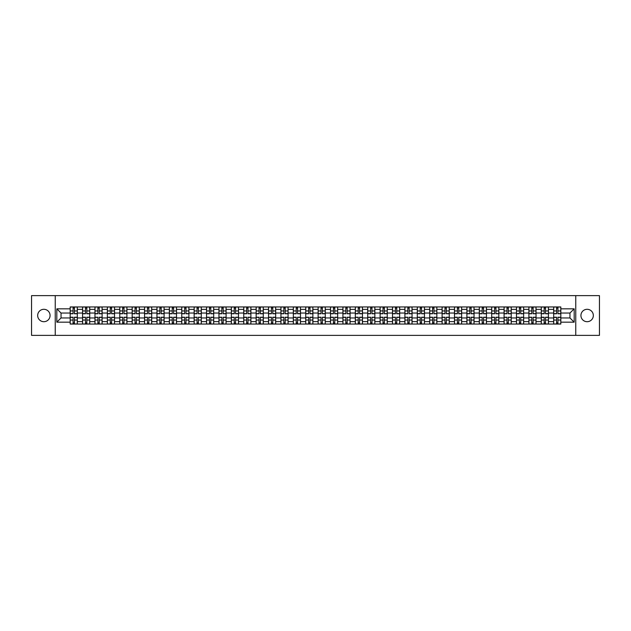 <?xml version="1.0" encoding="UTF-8"?>
<svg xmlns="http://www.w3.org/2000/svg" width="631" height="631" viewBox="0 0 631 631"><rect width="100%" height="100%" fill="white"/><g stroke="black" fill="none" stroke-linecap="round" stroke-linejoin="round"><path stroke-width="0.95" d="M587.13 309.3A6.2 6.2 0 0 0 580.93 315.5A6.2 6.2 0 0 0 587.13 321.7A6.2 6.2 0 0 0 593.329 315.5A6.2 6.2 0 0 0 587.13 309.3M43.87 309.3A6.2 6.2 0 0 0 37.671 315.5A6.2 6.2 0 0 0 43.87 321.7A6.2 6.2 0 0 0 50.07 315.5A6.2 6.2 0 0 0 43.87 309.3M575.764 335.369L599.45 335.369L599.45 295.631L31.55 295.631L31.55 335.369L575.764 335.369L575.764 295.631M82.574 324.042L82.574 309.379L77.329 309.379L77.329 324.042M77.329 309.379L77.329 306.958M82.574 309.379L82.574 306.958M89.72 306.958L89.72 324.042M94.965 324.042L94.965 306.958M102.119 306.958L102.119 324.042M107.365 324.042L107.365 306.958M114.519 306.958L114.519 324.042M119.764 324.042L119.764 306.958M126.918 306.958L126.918 324.042M132.163 324.042L132.163 306.958M139.309 306.958L139.309 324.042M144.554 324.042L144.554 306.958M151.708 306.958L151.708 324.042M156.953 324.042L156.953 306.958M164.107 306.958L164.107 324.042M169.353 324.042L169.353 306.958M176.506 306.958L176.506 324.042M181.752 324.042L181.752 306.958M188.906 306.958L188.906 324.042M194.151 324.042L194.151 306.958M201.297 306.958L201.297 324.042M206.542 324.042L206.542 306.958M213.696 306.958L213.696 324.042M218.941 324.042L218.941 306.958M226.095 306.958L226.095 324.042M231.34 324.042L231.34 306.958M238.494 306.958L238.494 324.042M243.74 324.042L243.74 306.958M250.893 306.958L250.893 324.042M256.139 324.042L256.139 306.958M263.285 306.958L263.285 324.042M268.53 324.042L268.53 306.958M275.684 306.958L275.684 324.042M280.929 324.042L280.929 306.958M288.083 306.958L288.083 324.042M293.328 324.042L293.328 306.958M300.482 306.958L300.482 324.042M305.727 324.042L305.727 306.958M312.881 306.958L312.881 324.042M318.119 324.042L318.119 306.958M325.273 306.958L325.273 324.042M330.518 324.042L330.518 306.958M337.672 306.958L337.672 324.042M342.917 324.042L342.917 306.958M350.071 306.958L350.071 324.042M355.316 324.042L355.316 306.958M362.47 306.958L362.47 324.042M367.715 324.042L367.715 306.958M374.861 306.958L374.861 324.042M380.107 324.042L380.107 306.958M387.26 306.958L387.26 324.042M392.506 324.042L392.506 306.958M399.66 306.958L399.66 324.042M404.905 324.042L404.905 306.958M412.059 306.958L412.059 324.042M417.304 324.042L417.304 306.958M424.458 306.958L424.458 324.042M429.703 324.042L429.703 306.958M436.849 306.958L436.849 324.042M442.094 324.042L442.094 306.958M449.248 306.958L449.248 324.042M454.494 324.042L454.494 306.958M461.647 306.958L461.647 324.042M466.893 324.042L466.893 306.958M474.047 306.958L474.047 324.042M479.292 324.042L479.292 306.958M486.446 306.958L486.446 324.042M491.691 324.042L491.691 306.958M498.837 306.958L498.837 324.042M504.082 324.042L504.082 306.958M511.236 306.958L511.236 324.042M516.481 324.042L516.481 306.958M523.635 306.958L523.635 324.042M528.881 324.042L528.881 306.958M536.034 306.958L536.034 324.042M541.28 324.042L541.28 306.958M548.426 306.958L548.426 324.042M553.671 324.042L553.671 306.958M553.671 317.961L548.426 317.961M541.28 317.961L536.034 317.961M528.881 317.961L523.635 317.961M516.481 317.961L511.236 317.961M504.082 317.961L498.837 317.961M491.691 317.961L486.446 317.961M479.292 317.961L474.047 317.961M466.893 317.961L461.647 317.961M454.494 317.961L449.248 317.961M442.094 317.961L436.849 317.961M429.703 317.961L424.458 317.961M417.304 317.961L412.059 317.961M404.905 317.961L399.66 317.961M392.506 317.961L387.26 317.961M380.107 317.961L374.861 317.961M367.715 317.961L362.47 317.961M355.316 317.961L350.071 317.961M342.917 317.961L337.672 317.961M330.518 317.961L325.273 317.961M318.119 317.961L312.881 317.961M305.727 317.961L300.482 317.961M293.328 317.961L288.083 317.961M280.929 317.961L275.684 317.961M268.53 317.961L263.285 317.961M256.139 317.961L250.893 317.961M243.74 317.961L238.494 317.961M231.34 317.961L226.095 317.961M218.941 317.961L213.696 317.961M206.542 317.961L201.297 317.961M194.151 317.961L188.906 317.961M181.752 317.961L176.506 317.961M169.353 317.961L164.107 317.961M156.953 317.961L151.708 317.961M144.554 317.961L139.309 317.961M132.163 317.961L126.918 317.961M119.764 317.961L114.519 317.961M107.365 317.961L102.119 317.961M94.965 317.961L89.72 317.961M82.574 317.961L77.329 317.961M553.671 313.039L548.426 313.039M541.28 313.039L536.034 313.039M528.881 313.039L523.635 313.039M516.481 313.039L511.236 313.039M504.082 313.039L498.837 313.039M491.691 313.039L486.446 313.039M479.292 313.039L474.047 313.039M466.893 313.039L461.647 313.039M454.494 313.039L449.248 313.039M442.094 313.039L436.849 313.039M429.703 313.039L424.458 313.039M417.304 313.039L412.059 313.039M404.905 313.039L399.66 313.039M392.506 313.039L387.26 313.039M380.107 313.039L374.861 313.039M367.715 313.039L362.47 313.039M355.316 313.039L350.071 313.039M342.917 313.039L337.672 313.039M330.518 313.039L325.273 313.039M318.119 313.039L312.881 313.039M305.727 313.039L300.482 313.039M293.328 313.039L288.083 313.039M280.929 313.039L275.684 313.039M268.53 313.039L263.285 313.039M256.139 313.039L250.893 313.039M243.74 313.039L238.494 313.039M231.34 313.039L226.095 313.039M218.941 313.039L213.696 313.039M206.542 313.039L201.297 313.039M194.151 313.039L188.906 313.039M181.752 313.039L176.506 313.039M169.353 313.039L164.107 313.039M156.953 313.039L151.708 313.039M144.554 313.039L139.309 313.039M132.163 313.039L126.918 313.039M119.764 313.039L114.519 313.039M107.365 313.039L102.119 313.039M94.965 313.039L89.72 313.039M82.574 313.039L77.329 313.039M61.033 317.961L70.175 317.961L70.175 313.039L61.033 313.039L61.033 317.961L56.822 322.173L56.822 308.827L70.175 308.827L70.175 313.039M560.825 313.039L560.825 317.961L569.967 317.961L569.967 313.039L560.825 313.039L560.825 306.958L70.175 306.958L70.175 308.827M560.825 308.827L574.178 308.827L574.178 322.173L560.825 322.173L560.825 317.961M70.175 317.961L70.175 324.042L560.825 324.042L560.825 322.173M70.175 322.173L56.822 322.173M55.236 335.369L55.236 295.631M74.426 322.851L73.07 322.851M73.07 308.149L74.426 308.149M86.826 322.851L85.469 322.851M85.469 308.149L86.826 308.149M99.217 322.851L97.868 322.851M97.868 308.149L99.217 308.149M111.616 322.851L110.267 322.851M110.267 308.149L111.616 308.149M124.015 322.851L122.666 322.851M122.666 308.149L124.015 308.149M136.414 322.851L135.058 322.851M135.058 308.149L136.414 308.149M148.806 322.851L147.457 322.851M147.457 308.149L148.806 308.149M161.205 322.851L159.856 322.851M159.856 308.149L161.205 308.149M173.604 322.851L172.255 322.851M172.255 308.149L173.604 308.149M186.003 322.851L184.654 322.851M184.654 308.149L186.003 308.149M198.402 322.851L197.046 322.851M197.046 308.149L198.402 308.149M210.793 322.851L209.445 322.851M209.445 308.149L210.793 308.149M223.193 322.851L221.844 322.851M221.844 308.149L223.193 308.149M235.592 322.851L234.243 322.851M234.243 308.149L235.592 308.149M247.991 322.851L246.642 322.851M246.642 308.149L247.991 308.149M260.39 322.851L259.033 322.851M259.033 308.149L260.39 308.149M272.781 322.851L271.433 322.851M271.433 308.149L272.781 308.149M285.18 322.851L283.832 322.851M283.832 308.149L285.18 308.149M297.58 322.851L296.231 322.851M296.231 308.149L297.58 308.149M309.979 322.851L308.622 322.851M308.622 308.149L309.979 308.149M322.378 322.851L321.021 322.851M321.021 308.149L322.378 308.149M334.769 322.851L333.42 322.851M333.42 308.149L334.769 308.149M347.168 322.851L345.82 322.851M345.82 308.149L347.168 308.149M359.567 322.851L358.219 322.851M358.219 308.149L359.567 308.149M371.967 322.851L370.61 322.851M370.61 308.149L371.967 308.149M384.358 322.851L383.009 322.851M383.009 308.149L384.358 308.149M396.757 322.851L395.408 322.851M395.408 308.149L396.757 308.149M409.156 322.851L407.807 322.851M407.807 308.149L409.156 308.149M421.555 322.851L420.207 322.851M420.207 308.149L421.555 308.149M433.954 322.851L432.598 322.851M432.598 308.149L433.954 308.149M446.346 322.851L444.997 322.851M444.997 308.149L446.346 308.149M458.745 322.851L457.396 322.851M457.396 308.149L458.745 308.149M471.144 322.851L469.795 322.851M469.795 308.149L471.144 308.149M483.543 322.851L482.194 322.851M482.194 308.149L483.543 308.149M495.942 322.851L494.586 322.851M494.586 308.149L495.942 308.149M508.334 322.851L506.985 322.851M506.985 308.149L508.334 308.149M520.733 322.851L519.384 322.851M519.384 308.149L520.733 308.149M533.132 322.851L531.783 322.851M531.783 308.149L533.132 308.149M545.531 322.851L544.174 322.851M544.174 308.149L545.531 308.149M557.93 322.851L556.574 322.851M556.574 308.149L557.93 308.149M56.822 308.827L61.033 313.039M569.967 317.961L574.178 322.173M569.967 313.039L574.178 308.827M74.426 313.788L74.426 307.037L77.282 307.037L77.282 313.788L74.426 313.788M73.07 308.07L74.426 308.07M71.918 307.037L70.215 307.037L70.215 313.788L73.07 313.788L73.07 307.037L75.578 307.037M73.07 317.212L73.07 323.963L70.215 323.963L70.215 317.212L73.07 317.212M74.426 322.93L73.07 322.93M74.426 323.963L77.282 323.963L77.282 317.212L74.426 317.212L74.426 323.963L73.07 323.963M86.826 313.788L86.826 307.037L89.681 307.037L89.681 313.788L86.826 313.788M85.469 308.07L86.826 308.07M84.317 307.037L82.614 307.037L82.614 313.788L85.469 313.788L85.469 307.037L87.977 307.037M99.217 313.788L99.217 307.037L102.08 307.037L102.08 313.788L99.217 313.788M97.868 308.07L99.217 308.07M96.717 307.037L95.005 307.037L95.005 313.788L97.868 313.788L97.868 307.037L100.368 307.037M85.469 317.212L85.469 323.963L82.614 323.963L82.614 317.212L85.469 317.212M86.826 322.93L85.469 322.93M86.826 323.963L89.681 323.963L89.681 317.212L86.826 317.212L86.826 323.963L85.469 323.963M97.868 317.212L97.868 323.963L95.005 323.963L95.005 317.212L97.868 317.212M99.217 322.93L97.868 322.93M99.217 323.963L102.08 323.963L102.08 317.212L99.217 317.212L99.217 323.963L97.868 323.963M111.616 313.788L111.616 307.037L114.479 307.037L114.479 313.788L111.616 313.788M110.267 308.07L111.616 308.07M109.116 307.037L107.404 307.037L107.404 313.788L110.267 313.788L110.267 307.037L112.768 307.037M124.015 313.788L124.015 307.037L126.878 307.037L126.878 313.788L124.015 313.788M122.666 308.07L124.015 308.07M121.515 307.037L119.803 307.037L119.803 313.788L122.666 313.788L122.666 307.037L125.167 307.037M136.414 313.788L136.414 307.037L139.27 307.037L139.27 313.788L136.414 313.788M135.058 308.07L136.414 308.07M133.906 307.037L132.202 307.037L132.202 313.788L135.058 313.788L135.058 307.037L137.566 307.037M110.267 317.212L110.267 323.963L107.404 323.963L107.404 317.212L110.267 317.212M111.616 322.93L110.267 322.93M111.616 323.963L114.479 323.963L114.479 317.212L111.616 317.212L111.616 323.963L110.267 323.963M122.666 317.212L122.666 323.963L119.803 323.963L119.803 317.212L122.666 317.212M124.015 322.93L122.666 322.93M124.015 323.963L126.878 323.963L126.878 317.212L124.015 317.212L124.015 323.963L122.666 323.963M135.058 317.212L135.058 323.963L132.202 323.963L132.202 317.212L135.058 317.212M136.414 322.93L135.058 322.93M136.414 323.963L139.27 323.963L139.27 317.212L136.414 317.212L136.414 323.963L135.058 323.963M148.806 313.788L148.806 307.037L151.669 307.037L151.669 313.788L148.806 313.788M147.457 308.07L148.806 308.07M146.305 307.037L144.594 307.037L144.594 313.788L147.457 313.788L147.457 307.037L149.965 307.037M147.457 317.212L147.457 323.963L144.594 323.963L144.594 317.212L147.457 317.212M148.806 322.93L147.457 322.93M148.806 323.963L151.669 323.963L151.669 317.212L148.806 317.212L148.806 323.963L147.457 323.963M161.205 313.788L161.205 307.037L164.068 307.037L164.068 313.788L161.205 313.788M159.856 308.07L161.205 308.07M158.704 307.037L156.993 307.037L156.993 313.788L159.856 313.788L159.856 307.037L162.356 307.037M159.856 317.212L159.856 323.963L156.993 323.963L156.993 317.212L159.856 317.212M161.205 322.93L159.856 322.93M161.205 323.963L164.068 323.963L164.068 317.212L161.205 317.212L161.205 323.963L159.856 323.963M173.604 313.788L173.604 307.037L176.467 307.037L176.467 313.788L173.604 313.788M172.255 308.07L173.604 308.07M171.104 307.037L169.392 307.037L169.392 313.788L172.255 313.788L172.255 307.037L174.755 307.037M172.255 317.212L172.255 323.963L169.392 323.963L169.392 317.212L172.255 317.212M173.604 322.93L172.255 322.93M173.604 323.963L176.467 323.963L176.467 317.212L173.604 317.212L173.604 323.963L172.255 323.963M186.003 313.788L186.003 307.037L188.866 307.037L188.866 313.788L186.003 313.788M184.654 308.07L186.003 308.07M183.495 307.037L181.791 307.037L181.791 313.788L184.654 313.788L184.654 307.037L187.155 307.037M184.654 317.212L184.654 323.963L181.791 323.963L181.791 317.212L184.654 317.212M186.003 322.93L184.654 322.93M186.003 323.963L188.866 323.963L188.866 317.212L186.003 317.212L186.003 323.963L184.654 323.963M198.402 313.788L198.402 307.037L201.257 307.037L201.257 313.788L198.402 313.788M197.046 308.07L198.402 308.07M195.894 307.037L194.19 307.037L194.19 313.788L197.046 313.788L197.046 307.037L199.554 307.037M197.046 317.212L197.046 323.963L194.19 323.963L194.19 317.212L197.046 317.212M198.402 322.93L197.046 322.93M198.402 323.963L201.257 323.963L201.257 317.212L198.402 317.212L198.402 323.963L197.046 323.963M210.793 313.788L210.793 307.037L213.657 307.037L213.657 313.788L210.793 313.788M209.445 308.07L210.793 308.07M208.293 307.037L206.582 307.037L206.582 313.788L209.445 313.788L209.445 307.037L211.953 307.037M209.445 317.212L209.445 323.963L206.582 323.963L206.582 317.212L209.445 317.212M210.793 322.93L209.445 322.93M210.793 323.963L213.657 323.963L213.657 317.212L210.793 317.212L210.793 323.963L209.445 323.963M223.193 313.788L223.193 307.037L226.056 307.037L226.056 313.788L223.193 313.788M221.844 308.07L223.193 308.07M220.692 307.037L218.981 307.037L218.981 313.788L221.844 313.788L221.844 307.037L224.344 307.037M221.844 317.212L221.844 323.963L218.981 323.963L218.981 317.212L221.844 317.212M223.193 322.93L221.844 322.93M223.193 323.963L226.056 323.963L226.056 317.212L223.193 317.212L223.193 323.963L221.844 323.963M235.592 313.788L235.592 307.037L238.455 307.037L238.455 313.788L235.592 313.788M234.243 308.07L235.592 308.07M233.091 307.037L231.38 307.037L231.38 313.788L234.243 313.788L234.243 307.037L236.743 307.037M234.243 317.212L234.243 323.963L231.38 323.963L231.38 317.212L234.243 317.212M235.592 322.93L234.243 322.93M235.592 323.963L238.455 323.963L238.455 317.212L235.592 317.212L235.592 323.963L234.243 323.963M247.991 313.788L247.991 307.037L250.854 307.037L250.854 313.788L247.991 313.788M246.642 308.07L247.991 308.07M245.483 307.037L243.779 307.037L243.779 313.788L246.642 313.788L246.642 307.037L249.142 307.037M246.642 317.212L246.642 323.963L243.779 323.963L243.779 317.212L246.642 317.212M247.991 322.93L246.642 322.93M247.991 323.963L250.854 323.963L250.854 317.212L247.991 317.212L247.991 323.963L246.642 323.963M260.39 313.788L260.39 307.037L263.245 307.037L263.245 313.788L260.39 313.788M259.033 308.07L260.39 308.07M257.882 307.037L256.178 307.037L256.178 313.788L259.033 313.788L259.033 307.037L261.542 307.037M259.033 317.212L259.033 323.963L256.178 323.963L256.178 317.212L259.033 317.212M260.39 322.93L259.033 322.93M260.39 323.963L263.245 323.963L263.245 317.212L260.39 317.212L260.39 323.963L259.033 323.963M272.781 313.788L272.781 307.037L275.644 307.037L275.644 313.788L272.781 313.788M271.433 308.07L272.781 308.07M270.281 307.037L268.569 307.037L268.569 313.788L271.433 313.788L271.433 307.037L273.933 307.037M271.433 317.212L271.433 323.963L268.569 323.963L268.569 317.212L271.433 317.212M272.781 322.93L271.433 322.93M272.781 323.963L275.644 323.963L275.644 317.212L272.781 317.212L272.781 323.963L271.433 323.963M285.18 313.788L285.18 307.037L288.044 307.037L288.044 313.788L285.18 313.788M283.832 308.07L285.18 308.07M282.68 307.037L280.969 307.037L280.969 313.788L283.832 313.788L283.832 307.037L286.332 307.037M283.832 317.212L283.832 323.963L280.969 323.963L280.969 317.212L283.832 317.212M285.18 322.93L283.832 322.93M285.18 323.963L288.044 323.963L288.044 317.212L285.18 317.212L285.18 323.963L283.832 323.963M297.58 313.788L297.58 307.037L300.443 307.037L300.443 313.788L297.58 313.788M296.231 308.07L297.58 308.07M295.079 307.037L293.368 307.037L293.368 313.788L296.231 313.788L296.231 307.037L298.731 307.037M296.231 317.212L296.231 323.963L293.368 323.963L293.368 317.212L296.231 317.212M297.58 322.93L296.231 322.93M297.58 323.963L300.443 323.963L300.443 317.212L297.58 317.212L297.58 323.963L296.231 323.963M309.979 313.788L309.979 307.037L312.834 307.037L312.834 313.788L309.979 313.788M308.622 308.07L309.979 308.07M307.471 307.037L305.767 307.037L305.767 313.788L308.622 313.788L308.622 307.037L311.13 307.037M308.622 317.212L308.622 323.963L305.767 323.963L305.767 317.212L308.622 317.212M309.979 322.93L308.622 322.93M309.979 323.963L312.834 323.963L312.834 317.212L309.979 317.212L309.979 323.963L308.622 323.963M322.378 313.788L322.378 307.037L325.233 307.037L325.233 313.788L322.378 313.788M321.021 308.07L322.378 308.07M319.87 307.037L318.166 307.037L318.166 313.788L321.021 313.788L321.021 307.037L323.529 307.037M321.021 317.212L321.021 323.963L318.166 323.963L318.166 317.212L321.021 317.212M322.378 322.93L321.021 322.93M322.378 323.963L325.233 323.963L325.233 317.212L322.378 317.212L322.378 323.963L321.021 323.963M334.769 313.788L334.769 307.037L337.632 307.037L337.632 313.788L334.769 313.788M333.42 308.07L334.769 308.07M332.269 307.037L330.557 307.037L330.557 313.788L333.42 313.788L333.42 307.037L335.921 307.037M333.42 317.212L333.42 323.963L330.557 323.963L330.557 317.212L333.42 317.212M334.769 322.93L333.42 322.93M334.769 323.963L337.632 323.963L337.632 317.212L334.769 317.212L334.769 323.963L333.42 323.963M347.168 313.788L347.168 307.037L350.031 307.037L350.031 313.788L347.168 313.788M345.82 308.07L347.168 308.07M344.668 307.037L342.956 307.037L342.956 313.788L345.82 313.788L345.82 307.037L348.32 307.037M345.82 317.212L345.82 323.963L342.956 323.963L342.956 317.212L345.82 317.212M347.168 322.93L345.82 322.93M347.168 323.963L350.031 323.963L350.031 317.212L347.168 317.212L347.168 323.963L345.82 323.963M359.567 313.788L359.567 307.037L362.431 307.037L362.431 313.788L359.567 313.788M358.219 308.07L359.567 308.07M357.067 307.037L355.356 307.037L355.356 313.788L358.219 313.788L358.219 307.037L360.719 307.037M358.219 317.212L358.219 323.963L355.356 323.963L355.356 317.212L358.219 317.212M359.567 322.93L358.219 322.93M359.567 323.963L362.431 323.963L362.431 317.212L359.567 317.212L359.567 323.963L358.219 323.963M371.967 313.788L371.967 307.037L374.822 307.037L374.822 313.788L371.967 313.788M370.61 308.07L371.967 308.07M369.458 307.037L367.755 307.037L367.755 313.788L370.61 313.788L370.61 307.037L373.118 307.037M370.61 317.212L370.61 323.963L367.755 323.963L367.755 317.212L370.61 317.212M371.967 322.93L370.61 322.93M371.967 323.963L374.822 323.963L374.822 317.212L371.967 317.212L371.967 323.963L370.61 323.963M384.358 313.788L384.358 307.037L387.221 307.037L387.221 313.788L384.358 313.788M383.009 308.07L384.358 308.07M381.858 307.037L380.146 307.037L380.146 313.788L383.009 313.788L383.009 307.037L385.517 307.037M383.009 317.212L383.009 323.963L380.146 323.963L380.146 317.212L383.009 317.212M384.358 322.93L383.009 322.93M384.358 323.963L387.221 323.963L387.221 317.212L384.358 317.212L384.358 323.963L383.009 323.963M396.757 313.788L396.757 307.037L399.62 307.037L399.62 313.788L396.757 313.788M395.408 308.07L396.757 308.07M394.257 307.037L392.545 307.037L392.545 313.788L395.408 313.788L395.408 307.037L397.909 307.037M395.408 317.212L395.408 323.963L392.545 323.963L392.545 317.212L395.408 317.212M396.757 322.93L395.408 322.93M396.757 323.963L399.62 323.963L399.62 317.212L396.757 317.212L396.757 323.963L395.408 323.963M409.156 313.788L409.156 307.037L412.019 307.037L412.019 313.788L409.156 313.788M407.807 308.07L409.156 308.07M406.656 307.037L404.944 307.037L404.944 313.788L407.807 313.788L407.807 307.037L410.308 307.037M407.807 317.212L407.807 323.963L404.944 323.963L404.944 317.212L407.807 317.212M409.156 322.93L407.807 322.93M409.156 323.963L412.019 323.963L412.019 317.212L409.156 317.212L409.156 323.963L407.807 323.963M421.555 313.788L421.555 307.037L424.418 307.037L424.418 313.788L421.555 313.788M420.207 308.07L421.555 308.07M419.047 307.037L417.343 307.037L417.343 313.788L420.207 313.788L420.207 307.037L422.707 307.037M420.207 317.212L420.207 323.963L417.343 323.963L417.343 317.212L420.207 317.212M421.555 322.93L420.207 322.93M421.555 323.963L424.418 323.963L424.418 317.212L421.555 317.212L421.555 323.963L420.207 323.963M433.954 313.788L433.954 307.037L436.81 307.037L436.81 313.788L433.954 313.788M432.598 308.07L433.954 308.07M431.446 307.037L429.743 307.037L429.743 313.788L432.598 313.788L432.598 307.037L435.106 307.037M432.598 317.212L432.598 323.963L429.743 323.963L429.743 317.212L432.598 317.212M433.954 322.93L432.598 322.93M433.954 323.963L436.81 323.963L436.81 317.212L433.954 317.212L433.954 323.963L432.598 323.963M446.346 313.788L446.346 307.037L449.209 307.037L449.209 313.788L446.346 313.788M444.997 308.07L446.346 308.07M443.845 307.037L442.134 307.037L442.134 313.788L444.997 313.788L444.997 307.037L447.505 307.037M444.997 317.212L444.997 323.963L442.134 323.963L442.134 317.212L444.997 317.212M446.346 322.93L444.997 322.93M446.346 323.963L449.209 323.963L449.209 317.212L446.346 317.212L446.346 323.963L444.997 323.963M458.745 313.788L458.745 307.037L461.608 307.037L461.608 313.788L458.745 313.788M457.396 308.07L458.745 308.07M456.245 307.037L454.533 307.037L454.533 313.788L457.396 313.788L457.396 307.037L459.896 307.037M457.396 317.212L457.396 323.963L454.533 323.963L454.533 317.212L457.396 317.212M458.745 322.93L457.396 322.93M458.745 323.963L461.608 323.963L461.608 317.212L458.745 317.212L458.745 323.963L457.396 323.963M471.144 313.788L471.144 307.037L474.007 307.037L474.007 313.788L471.144 313.788M469.795 308.07L471.144 308.07M468.644 307.037L466.932 307.037L466.932 313.788L469.795 313.788L469.795 307.037L472.296 307.037M469.795 317.212L469.795 323.963L466.932 323.963L466.932 317.212L469.795 317.212M471.144 322.93L469.795 322.93M471.144 323.963L474.007 323.963L474.007 317.212L471.144 317.212L471.144 323.963L469.795 323.963M483.543 313.788L483.543 307.037L486.406 307.037L486.406 313.788L483.543 313.788M482.194 308.07L483.543 308.07M481.035 307.037L479.331 307.037L479.331 313.788L482.194 313.788L482.194 307.037L484.695 307.037M482.194 317.212L482.194 323.963L479.331 323.963L479.331 317.212L482.194 317.212M483.543 322.93L482.194 322.93M483.543 323.963L486.406 323.963L486.406 317.212L483.543 317.212L483.543 323.963L482.194 323.963M495.942 313.788L495.942 307.037L498.798 307.037L498.798 313.788L495.942 313.788M494.586 308.07L495.942 308.07M493.434 307.037L491.73 307.037L491.73 313.788L494.586 313.788L494.586 307.037L497.094 307.037M494.586 317.212L494.586 323.963L491.73 323.963L491.73 317.212L494.586 317.212M495.942 322.93L494.586 322.93M495.942 323.963L498.798 323.963L498.798 317.212L495.942 317.212L495.942 323.963L494.586 323.963M508.334 313.788L508.334 307.037L511.197 307.037L511.197 313.788L508.334 313.788M506.985 308.07L508.334 308.07M505.833 307.037L504.122 307.037L504.122 313.788L506.985 313.788L506.985 307.037L509.485 307.037M506.985 317.212L506.985 323.963L504.122 323.963L504.122 317.212L506.985 317.212M508.334 322.93L506.985 322.93M508.334 323.963L511.197 323.963L511.197 317.212L508.334 317.212L508.334 323.963L506.985 323.963M520.733 313.788L520.733 307.037L523.596 307.037L523.596 313.788L520.733 313.788M519.384 308.07L520.733 308.07M518.232 307.037L516.521 307.037L516.521 313.788L519.384 313.788L519.384 307.037L521.884 307.037M519.384 317.212L519.384 323.963L516.521 323.963L516.521 317.212L519.384 317.212M520.733 322.93L519.384 322.93M520.733 323.963L523.596 323.963L523.596 317.212L520.733 317.212L520.733 323.963L519.384 323.963M533.132 313.788L533.132 307.037L535.995 307.037L535.995 313.788L533.132 313.788M531.783 308.07L533.132 308.07M530.632 307.037L528.92 307.037L528.92 313.788L531.783 313.788L531.783 307.037L534.283 307.037M531.783 317.212L531.783 323.963L528.92 323.963L528.92 317.212L531.783 317.212M533.132 322.93L531.783 322.93M533.132 323.963L535.995 323.963L535.995 317.212L533.132 317.212L533.132 323.963L531.783 323.963M545.531 313.788L545.531 307.037L548.386 307.037L548.386 313.788L545.531 313.788M544.174 308.07L545.531 308.07M543.023 307.037L541.319 307.037L541.319 313.788L544.174 313.788L544.174 307.037L546.683 307.037M544.174 317.212L544.174 323.963L541.319 323.963L541.319 317.212L544.174 317.212M545.531 322.93L544.174 322.93M545.531 323.963L548.386 323.963L548.386 317.212L545.531 317.212L545.531 323.963L544.174 323.963M557.93 313.788L557.93 307.037L560.785 307.037L560.785 313.788L557.93 313.788M556.574 308.07L557.93 308.07M555.422 307.037L553.718 307.037L553.718 313.788L556.574 313.788L556.574 307.037L559.082 307.037M556.574 317.212L556.574 323.963L553.718 323.963L553.718 317.212L556.574 317.212M557.93 322.93L556.574 322.93M557.93 323.963L560.785 323.963L560.785 317.212L557.93 317.212L557.93 323.963L556.574 323.963M541.28 309.379L536.034 309.379M528.881 309.379L523.635 309.379M516.481 309.379L511.236 309.379M504.082 309.379L498.837 309.379M491.691 309.379L486.446 309.379M479.292 309.379L474.047 309.379M466.893 309.379L461.647 309.379M454.494 309.379L449.248 309.379M442.094 309.379L436.849 309.379M429.703 309.379L424.458 309.379M417.304 309.379L412.059 309.379M404.905 309.379L399.66 309.379M392.506 309.379L387.26 309.379M380.107 309.379L374.861 309.379M367.715 309.379L362.47 309.379M355.316 309.379L350.071 309.379M342.917 309.379L337.672 309.379M330.518 309.379L325.273 309.379M318.119 309.379L312.881 309.379M305.727 309.379L300.482 309.379M293.328 309.379L288.083 309.379M280.929 309.379L275.684 309.379M268.53 309.379L263.285 309.379M256.139 309.379L250.893 309.379M243.74 309.379L238.494 309.379M231.34 309.379L226.095 309.379M218.941 309.379L213.696 309.379M206.542 309.379L201.297 309.379M194.151 309.379L188.906 309.379M181.752 309.379L176.506 309.379M169.353 309.379L164.107 309.379M156.953 309.379L151.708 309.379M144.554 309.379L139.309 309.379M132.163 309.379L126.918 309.379M119.764 309.379L114.519 309.379M107.365 309.379L102.119 309.379M94.965 309.379L89.72 309.379M553.671 309.379L548.426 309.379M541.28 321.621L536.034 321.621M528.881 321.621L523.635 321.621M516.481 321.621L511.236 321.621M504.082 321.621L498.837 321.621M491.691 321.621L486.446 321.621M479.292 321.621L474.047 321.621M466.893 321.621L461.647 321.621M454.494 321.621L449.248 321.621M442.094 321.621L436.849 321.621M429.703 321.621L424.458 321.621M417.304 321.621L412.059 321.621M404.905 321.621L399.66 321.621M392.506 321.621L387.26 321.621M380.107 321.621L374.861 321.621M367.715 321.621L362.47 321.621M355.316 321.621L350.071 321.621M342.917 321.621L337.672 321.621M330.518 321.621L325.273 321.621M318.119 321.621L312.881 321.621M305.727 321.621L300.482 321.621M293.328 321.621L288.083 321.621M280.929 321.621L275.684 321.621M268.53 321.621L263.285 321.621M256.139 321.621L250.893 321.621M243.74 321.621L238.494 321.621M231.34 321.621L226.095 321.621M218.941 321.621L213.696 321.621M206.542 321.621L201.297 321.621M194.151 321.621L188.906 321.621M181.752 321.621L176.506 321.621M169.353 321.621L164.107 321.621M156.953 321.621L151.708 321.621M144.554 321.621L139.309 321.621M132.163 321.621L126.918 321.621M119.764 321.621L114.519 321.621M107.365 321.621L102.119 321.621M94.965 321.621L89.72 321.621M82.574 321.621L77.329 321.621M553.671 321.621L548.426 321.621M74.426 313.623L77.282 313.623M74.426 310.941L77.282 310.941M70.215 313.623L73.07 313.623M70.215 310.941L73.07 310.941M73.07 317.377L70.215 317.377M73.07 320.059L70.215 320.059M77.282 317.377L74.426 317.377M77.282 320.059L74.426 320.059M86.826 313.623L89.681 313.623M86.826 310.941L89.681 310.941M82.614 313.623L85.469 313.623M82.614 310.941L85.469 310.941M99.217 313.623L102.08 313.623M99.217 310.941L102.08 310.941M95.005 313.623L97.868 313.623M95.005 310.941L97.868 310.941M85.469 317.377L82.614 317.377M85.469 320.059L82.614 320.059M89.681 317.377L86.826 317.377M89.681 320.059L86.826 320.059M97.868 317.377L95.005 317.377M97.868 320.059L95.005 320.059M102.08 317.377L99.217 317.377M102.08 320.059L99.217 320.059M111.616 313.623L114.479 313.623M111.616 310.941L114.479 310.941M107.404 313.623L110.267 313.623M107.404 310.941L110.267 310.941M124.015 313.623L126.878 313.623M124.015 310.941L126.878 310.941M119.803 313.623L122.666 313.623M119.803 310.941L122.666 310.941M136.414 313.623L139.27 313.623M136.414 310.941L139.27 310.941M132.202 313.623L135.058 313.623M132.202 310.941L135.058 310.941M110.267 317.377L107.404 317.377M110.267 320.059L107.404 320.059M114.479 317.377L111.616 317.377M114.479 320.059L111.616 320.059M122.666 317.377L119.803 317.377M122.666 320.059L119.803 320.059M126.878 317.377L124.015 317.377M126.878 320.059L124.015 320.059M135.058 317.377L132.202 317.377M135.058 320.059L132.202 320.059M139.27 317.377L136.414 317.377M139.27 320.059L136.414 320.059M148.806 313.623L151.669 313.623M148.806 310.941L151.669 310.941M144.594 313.623L147.457 313.623M144.594 310.941L147.457 310.941M147.457 317.377L144.594 317.377M147.457 320.059L144.594 320.059M151.669 317.377L148.806 317.377M151.669 320.059L148.806 320.059M161.205 313.623L164.068 313.623M161.205 310.941L164.068 310.941M156.993 313.623L159.856 313.623M156.993 310.941L159.856 310.941M159.856 317.377L156.993 317.377M159.856 320.059L156.993 320.059M164.068 317.377L161.205 317.377M164.068 320.059L161.205 320.059M173.604 313.623L176.467 313.623M173.604 310.941L176.467 310.941M169.392 313.623L172.255 313.623M169.392 310.941L172.255 310.941M172.255 317.377L169.392 317.377M172.255 320.059L169.392 320.059M176.467 317.377L173.604 317.377M176.467 320.059L173.604 320.059M186.003 313.623L188.866 313.623M186.003 310.941L188.866 310.941M181.791 313.623L184.654 313.623M181.791 310.941L184.654 310.941M184.654 317.377L181.791 317.377M184.654 320.059L181.791 320.059M188.866 317.377L186.003 317.377M188.866 320.059L186.003 320.059M198.402 313.623L201.257 313.623M198.402 310.941L201.257 310.941M194.19 313.623L197.046 313.623M194.19 310.941L197.046 310.941M197.046 317.377L194.19 317.377M197.046 320.059L194.19 320.059M201.257 317.377L198.402 317.377M201.257 320.059L198.402 320.059M210.793 313.623L213.657 313.623M210.793 310.941L213.657 310.941M206.582 313.623L209.445 313.623M206.582 310.941L209.445 310.941M209.445 317.377L206.582 317.377M209.445 320.059L206.582 320.059M213.657 317.377L210.793 317.377M213.657 320.059L210.793 320.059M223.193 313.623L226.056 313.623M223.193 310.941L226.056 310.941M218.981 313.623L221.844 313.623M218.981 310.941L221.844 310.941M221.844 317.377L218.981 317.377M221.844 320.059L218.981 320.059M226.056 317.377L223.193 317.377M226.056 320.059L223.193 320.059M235.592 313.623L238.455 313.623M235.592 310.941L238.455 310.941M231.38 313.623L234.243 313.623M231.38 310.941L234.243 310.941M234.243 317.377L231.38 317.377M234.243 320.059L231.38 320.059M238.455 317.377L235.592 317.377M238.455 320.059L235.592 320.059M247.991 313.623L250.854 313.623M247.991 310.941L250.854 310.941M243.779 313.623L246.642 313.623M243.779 310.941L246.642 310.941M246.642 317.377L243.779 317.377M246.642 320.059L243.779 320.059M250.854 317.377L247.991 317.377M250.854 320.059L247.991 320.059M260.39 313.623L263.245 313.623M260.39 310.941L263.245 310.941M256.178 313.623L259.033 313.623M256.178 310.941L259.033 310.941M259.033 317.377L256.178 317.377M259.033 320.059L256.178 320.059M263.245 317.377L260.39 317.377M263.245 320.059L260.39 320.059M272.781 313.623L275.644 313.623M272.781 310.941L275.644 310.941M268.569 313.623L271.433 313.623M268.569 310.941L271.433 310.941M271.433 317.377L268.569 317.377M271.433 320.059L268.569 320.059M275.644 317.377L272.781 317.377M275.644 320.059L272.781 320.059M285.18 313.623L288.044 313.623M285.18 310.941L288.044 310.941M280.969 313.623L283.832 313.623M280.969 310.941L283.832 310.941M283.832 317.377L280.969 317.377M283.832 320.059L280.969 320.059M288.044 317.377L285.18 317.377M288.044 320.059L285.18 320.059M297.58 313.623L300.443 313.623M297.58 310.941L300.443 310.941M293.368 313.623L296.231 313.623M293.368 310.941L296.231 310.941M296.231 317.377L293.368 317.377M296.231 320.059L293.368 320.059M300.443 317.377L297.58 317.377M300.443 320.059L297.58 320.059M309.979 313.623L312.834 313.623M309.979 310.941L312.834 310.941M305.767 313.623L308.622 313.623M305.767 310.941L308.622 310.941M308.622 317.377L305.767 317.377M308.622 320.059L305.767 320.059M312.834 317.377L309.979 317.377M312.834 320.059L309.979 320.059M322.378 313.623L325.233 313.623M322.378 310.941L325.233 310.941M318.166 313.623L321.021 313.623M318.166 310.941L321.021 310.941M321.021 317.377L318.166 317.377M321.021 320.059L318.166 320.059M325.233 317.377L322.378 317.377M325.233 320.059L322.378 320.059M334.769 313.623L337.632 313.623M334.769 310.941L337.632 310.941M330.557 313.623L333.42 313.623M330.557 310.941L333.42 310.941M333.42 317.377L330.557 317.377M333.42 320.059L330.557 320.059M337.632 317.377L334.769 317.377M337.632 320.059L334.769 320.059M347.168 313.623L350.031 313.623M347.168 310.941L350.031 310.941M342.956 313.623L345.82 313.623M342.956 310.941L345.82 310.941M345.82 317.377L342.956 317.377M345.82 320.059L342.956 320.059M350.031 317.377L347.168 317.377M350.031 320.059L347.168 320.059M359.567 313.623L362.431 313.623M359.567 310.941L362.431 310.941M355.356 313.623L358.219 313.623M355.356 310.941L358.219 310.941M358.219 317.377L355.356 317.377M358.219 320.059L355.356 320.059M362.431 317.377L359.567 317.377M362.431 320.059L359.567 320.059M371.967 313.623L374.822 313.623M371.967 310.941L374.822 310.941M367.755 313.623L370.61 313.623M367.755 310.941L370.61 310.941M370.61 317.377L367.755 317.377M370.61 320.059L367.755 320.059M374.822 317.377L371.967 317.377M374.822 320.059L371.967 320.059M384.358 313.623L387.221 313.623M384.358 310.941L387.221 310.941M380.146 313.623L383.009 313.623M380.146 310.941L383.009 310.941M383.009 317.377L380.146 317.377M383.009 320.059L380.146 320.059M387.221 317.377L384.358 317.377M387.221 320.059L384.358 320.059M396.757 313.623L399.62 313.623M396.757 310.941L399.62 310.941M392.545 313.623L395.408 313.623M392.545 310.941L395.408 310.941M395.408 317.377L392.545 317.377M395.408 320.059L392.545 320.059M399.62 317.377L396.757 317.377M399.62 320.059L396.757 320.059M409.156 313.623L412.019 313.623M409.156 310.941L412.019 310.941M404.944 313.623L407.807 313.623M404.944 310.941L407.807 310.941M407.807 317.377L404.944 317.377M407.807 320.059L404.944 320.059M412.019 317.377L409.156 317.377M412.019 320.059L409.156 320.059M421.555 313.623L424.418 313.623M421.555 310.941L424.418 310.941M417.343 313.623L420.207 313.623M417.343 310.941L420.207 310.941M420.207 317.377L417.343 317.377M420.207 320.059L417.343 320.059M424.418 317.377L421.555 317.377M424.418 320.059L421.555 320.059M433.954 313.623L436.81 313.623M433.954 310.941L436.81 310.941M429.743 313.623L432.598 313.623M429.743 310.941L432.598 310.941M432.598 317.377L429.743 317.377M432.598 320.059L429.743 320.059M436.81 317.377L433.954 317.377M436.81 320.059L433.954 320.059M446.346 313.623L449.209 313.623M446.346 310.941L449.209 310.941M442.134 313.623L444.997 313.623M442.134 310.941L444.997 310.941M444.997 317.377L442.134 317.377M444.997 320.059L442.134 320.059M449.209 317.377L446.346 317.377M449.209 320.059L446.346 320.059M458.745 313.623L461.608 313.623M458.745 310.941L461.608 310.941M454.533 313.623L457.396 313.623M454.533 310.941L457.396 310.941M457.396 317.377L454.533 317.377M457.396 320.059L454.533 320.059M461.608 317.377L458.745 317.377M461.608 320.059L458.745 320.059M471.144 313.623L474.007 313.623M471.144 310.941L474.007 310.941M466.932 313.623L469.795 313.623M466.932 310.941L469.795 310.941M469.795 317.377L466.932 317.377M469.795 320.059L466.932 320.059M474.007 317.377L471.144 317.377M474.007 320.059L471.144 320.059M483.543 313.623L486.406 313.623M483.543 310.941L486.406 310.941M479.331 313.623L482.194 313.623M479.331 310.941L482.194 310.941M482.194 317.377L479.331 317.377M482.194 320.059L479.331 320.059M486.406 317.377L483.543 317.377M486.406 320.059L483.543 320.059M495.942 313.623L498.798 313.623M495.942 310.941L498.798 310.941M491.73 313.623L494.586 313.623M491.73 310.941L494.586 310.941M494.586 317.377L491.73 317.377M494.586 320.059L491.73 320.059M498.798 317.377L495.942 317.377M498.798 320.059L495.942 320.059M508.334 313.623L511.197 313.623M508.334 310.941L511.197 310.941M504.122 313.623L506.985 313.623M504.122 310.941L506.985 310.941M506.985 317.377L504.122 317.377M506.985 320.059L504.122 320.059M511.197 317.377L508.334 317.377M511.197 320.059L508.334 320.059M520.733 313.623L523.596 313.623M520.733 310.941L523.596 310.941M516.521 313.623L519.384 313.623M516.521 310.941L519.384 310.941M519.384 317.377L516.521 317.377M519.384 320.059L516.521 320.059M523.596 317.377L520.733 317.377M523.596 320.059L520.733 320.059M533.132 313.623L535.995 313.623M533.132 310.941L535.995 310.941M528.92 313.623L531.783 313.623M528.92 310.941L531.783 310.941M531.783 317.377L528.92 317.377M531.783 320.059L528.92 320.059M535.995 317.377L533.132 317.377M535.995 320.059L533.132 320.059M545.531 313.623L548.386 313.623M545.531 310.941L548.386 310.941M541.319 313.623L544.174 313.623M541.319 310.941L544.174 310.941M544.174 317.377L541.319 317.377M544.174 320.059L541.319 320.059M548.386 317.377L545.531 317.377M548.386 320.059L545.531 320.059M557.93 313.623L560.785 313.623M557.93 310.941L560.785 310.941M553.718 313.623L556.574 313.623M553.718 310.941L556.574 310.941M556.574 317.377L553.718 317.377M556.574 320.059L553.718 320.059M560.785 317.377L557.93 317.377M560.785 320.059L557.93 320.059"/></g></svg>
